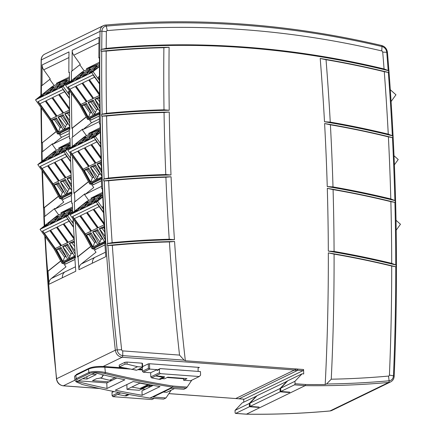 <?xml version="1.0" encoding="UTF-8"?>
<svg xmlns="http://www.w3.org/2000/svg" width="436" height="436" viewBox="0 0 436 436"><rect width="100%" height="100%" fill="white"/><g stroke="black" fill="none" stroke-linecap="round" stroke-linejoin="round"><path stroke-width="0.65" d="M101.768 176.139L95.375 164.732L90.356 167.173L96.819 179.234L98.787 174.705L100.106 173.735L94.617 166.078M97.648 177.136L90.492 167.157L93.124 166.808L95.806 165.5M96.819 179.234L95.397 179.926L88.704 167.974L84.203 170.16L86.699 169.926L89.135 168.743M86.699 169.926L92.361 177.828L90.71 182.204L84.203 170.16M87.941 169.321L93.429 176.972L92.361 177.828L93.822 177.114M72.153 153.908L83.107 169.184L88.519 166.557M78.355 150.889L89.309 166.171L95.195 163.315M85.031 147.651L95.985 162.933L101.147 160.421M91.702 144.409L101.043 157.434M101.512 169.975L97.168 163.914L99.795 163.565L101.239 162.862M92.198 183.387L93.168 184.744L101.354 180.766M70.447 151.723L72.049 153.957L77.564 151.276L88.541 166.579L89.206 166.258L78.235 150.949L84.241 148.033L95.212 163.337L95.985 162.933M101.147 160.453L95.882 163.015L84.906 147.711L90.911 144.79L101.098 158.998M101.048 157.674L91.582 144.469L96.896 141.885M95.212 163.337L89.309 166.171M72.049 153.957L83.02 169.261L88.541 166.579M101.201 161.903L97.032 163.931L101.615 172.487M100.193 128.903L91.598 132.462L89.222 134.353L84.688 136.555A0.916 0.801 64.1 0 1 84.818 136.473L89.287 134.304M91.636 133.182A0.916 0.801 64.1 0 0 91.358 133.312L93.735 131.421M93.168 184.744L91.952 183.507M101.354 180.831L92.961 184.908M93.124 166.808L98.787 174.705L100.498 173.877M83.02 169.261L90.236 182.433L90.71 182.204M100.542 141.929L100.553 142.267M91.151 183.894L93.751 187.524M90.236 182.433L101.806 177.092M101.839 177.883L89.663 183.796A0.916 0.801 64.1 0 0 90.824 184.036M100.596 143.706L95.342 136.375L93.969 137.302L100.683 146.67M100.7 147.194L95.293 139.656L70.201 151.842L82.796 169.413L90.116 182.771M81.194 142.997L77.722 144.681L79.821 143.013L83.292 141.324L81.194 142.997M80.169 143.499L79.821 143.013M94.541 136.517L91.07 138.201L93.168 136.528L96.639 134.844L94.541 136.517M93.517 137.013L93.168 136.528M87.87 139.754L84.399 141.444L86.492 139.771L89.963 138.087L87.87 139.754M86.84 140.256L86.492 139.771M74.523 146.24L71.052 147.924L73.15 146.251L76.616 144.567L74.523 146.24M73.493 146.736L73.15 146.251M83.505 140.615A6.104 0.572 144.4 0 1 82.742 140.828A6.104 0.572 144.4 0 1 87.364 136.806A6.104 0.572 144.4 0 1 92.655 133.716A6.104 0.572 144.4 0 1 89.249 136.844A6.104 0.572 144.4 0 1 83.505 140.615M100.275 132.032A6.104 0.572 144.4 0 1 96.852 134.13A6.104 0.572 144.4 0 1 96.084 134.343A6.104 0.572 144.4 0 1 100.236 130.669M90.181 137.373A6.104 0.572 144.4 0 1 89.413 137.585A6.104 0.572 144.4 0 1 94.04 133.569A6.104 0.572 144.4 0 1 99.332 130.478A6.104 0.572 144.4 0 1 95.92 133.601A6.104 0.572 144.4 0 1 90.181 137.373M76.834 143.858A6.104 0.572 144.4 0 1 76.066 144.071A6.104 0.572 144.4 0 1 80.693 140.049A6.104 0.572 144.4 0 1 85.985 136.959A6.104 0.572 144.4 0 1 82.573 140.087A6.104 0.572 144.4 0 1 76.834 143.858M95.342 136.375L100.28 132.435M89.663 183.796L81.995 169.8L67.809 150.011L93.969 137.302M82.796 169.413L81.995 169.8M67.809 150.011L84.688 136.555M391.087 101.523L395.959 94.792L390.296 89.723M99.648 98.967L99.032 98.105M99.844 111.938L93.113 100.002L88.094 102.438L94.558 114.499L96.525 109.976L97.844 109L92.356 101.348M95.386 112.406L88.236 102.422L90.862 102.073L93.549 100.771M94.558 114.499L93.135 115.191L86.442 103.239L81.941 105.43L84.437 105.196L86.873 104.013M84.437 105.196L90.099 113.093L88.448 117.469L81.941 105.43M85.685 104.591L91.168 112.243L90.099 113.093L91.565 112.384M69.891 89.173L80.845 104.455L86.263 101.822M76.098 86.159L87.053 101.441L92.933 98.585M93.724 98.198L99.604 95.342L88.655 80.061L82.649 82.976L93.62 98.28L82.769 82.916M89.44 79.674L99.588 93.827M99.74 105.932L94.906 99.185L97.533 98.83L99.631 97.811M89.936 118.657L90.911 120.009L99.31 115.932M68.19 86.993L69.787 89.222L75.308 86.541L86.279 101.85L86.944 101.523L75.973 86.219L81.979 83.303L92.95 98.607L99.604 95.375M99.588 94.062L89.32 79.734L94.634 77.156M92.95 98.607L87.053 101.441M69.787 89.222L80.845 104.455M88.448 117.469L87.974 117.698L80.758 104.531L86.279 101.85M99.621 96.841L94.77 99.195L99.784 108.559M98.939 63.781L89.336 67.727L86.966 69.618L82.426 71.826A0.916 0.801 64.1 0 1 82.557 71.738L87.026 69.569M89.375 68.447A0.916 0.801 64.1 0 0 89.097 68.583L91.473 66.692M90.911 120.009L89.691 118.772M99.31 115.998L90.699 120.178M90.862 102.073L96.525 109.976L98.236 109.142M99.463 76.256L98.133 77.314L99.473 79.183M88.889 119.164L91.489 122.789L99.37 118.963M87.974 117.698L99.844 112.216M99.86 113.011L87.407 119.066A0.916 0.801 64.1 0 0 88.562 119.301M99.484 80.573L93.081 71.646L91.707 72.572L99.501 83.44M99.501 83.946L93.037 74.921L67.945 87.113L80.54 104.678L87.859 118.042M78.932 78.267L75.466 79.951L77.559 78.278L81.031 76.594L78.932 78.267M77.908 78.763L77.559 78.278M92.279 71.782L88.808 73.466L90.906 71.798L94.378 70.109L92.279 71.782M91.255 72.283L90.906 71.798M85.609 75.025L82.137 76.709L84.235 75.041L87.701 73.352L85.609 75.025M84.579 75.521L84.235 75.041M72.262 81.505L68.79 83.194L70.888 81.521L74.36 79.837L72.262 81.505M71.237 82.006L70.888 81.521M81.243 75.88A6.104 0.572 144.4 0 1 80.48 76.093A6.104 0.572 144.4 0 1 85.107 72.076A6.104 0.572 144.4 0 1 90.399 68.986A6.104 0.572 144.4 0 1 86.987 72.109A6.104 0.572 144.4 0 1 81.243 75.88M99.446 66.283A6.104 0.572 144.4 0 1 94.59 69.4A6.104 0.572 144.4 0 1 93.827 69.613A6.104 0.572 144.4 0 1 99.446 64.893M87.919 72.643A6.104 0.572 144.4 0 1 87.151 72.856A6.104 0.572 144.4 0 1 91.778 68.834A6.104 0.572 144.4 0 1 97.07 65.743A6.104 0.572 144.4 0 1 93.658 68.872A6.104 0.572 144.4 0 1 87.919 72.643M74.572 79.123A6.104 0.572 144.4 0 1 73.804 79.336A6.104 0.572 144.4 0 1 78.431 75.319A6.104 0.572 144.4 0 1 83.723 72.229A6.104 0.572 144.4 0 1 80.317 75.352A6.104 0.572 144.4 0 1 74.572 79.123M93.081 71.646L99.446 66.572M87.407 119.066L79.739 105.071L65.553 85.276L91.707 72.572M80.54 104.678L79.739 105.071M65.553 85.276L82.426 71.826M74.512 243.539L73.521 242.154M75.292 255.518L74.3 256.003L67.607 244.051L62.588 246.487L69.052 258.553L71.019 254.025L72.332 253.049L66.85 245.397M69.88 256.455L62.724 246.476L65.356 246.122L68.038 244.819M69.052 258.553L67.629 259.24L60.936 247.294L56.435 249.479L58.931 249.245L61.367 248.062M58.931 249.245L64.593 257.147L62.937 261.518L56.435 249.479M60.173 248.64L65.662 256.292L64.593 257.147L66.054 256.433M44.379 233.222L55.334 248.504L60.751 245.877M50.587 230.208L61.541 245.49L67.427 242.634M57.263 226.965L68.218 242.247L74.098 239.391M63.934 223.728L74.169 238.007M74.992 251.038L69.4 243.234L72.027 242.885L74.398 241.729M64.43 262.706L65.4 264.063L74.938 259.431M42.679 231.042L44.281 233.271L49.797 230.595L60.773 245.899L61.438 245.577L50.467 230.268L56.473 227.352L67.444 242.656L68.218 242.247M74.115 239.419L68.109 242.334L57.138 227.025L63.144 224.109L74.251 239.348M74.185 238.258L63.814 223.788L69.128 221.205M67.444 242.656L61.541 245.49M44.281 233.271L55.252 248.58L60.773 245.899M74.349 240.934L69.259 243.25L75.215 254.362M72.534 208.179L63.83 211.776L61.454 213.673L56.92 215.875A0.916 0.801 64.1 0 1 57.051 215.793L61.514 213.624M63.869 212.501A0.916 0.801 64.1 0 0 63.591 212.632L65.961 210.741M65.4 264.063L64.185 262.826M74.943 259.491L65.193 264.227M65.356 246.122L71.019 254.025L72.73 253.191M55.252 248.58L62.468 261.747L62.937 261.518M73.194 220.916L72.627 221.363L73.264 222.256M63.384 263.213L65.983 266.837L51.268 278.55A7.319 6.398 64.1 0 0 48.952 284.283A2440.69 2132.607 -115.9 0 1 48.025 271.236L47.426 271.53A2440.69 2132.607 -115.9 0 1 45.279 236.634M62.468 261.747L75.308 255.796M75.363 256.575L61.896 263.115A0.916 0.801 64.1 0 0 63.057 263.355M73.346 223.75L67.575 215.695L66.201 216.621L73.521 226.829M73.548 227.374L67.526 218.976L42.434 231.162L55.029 248.727L62.348 262.091M53.426 222.316L49.955 224L52.053 222.333L55.525 220.643L53.426 222.316M52.402 222.812L52.053 222.333M66.773 215.831L63.302 217.52L65.4 215.847L68.866 214.163L66.773 215.831M65.743 216.332L65.4 215.847M60.097 219.074L56.631 220.758L58.724 219.09L62.195 217.406L60.097 219.074M59.073 219.575L58.724 219.09M46.75 225.559L43.284 227.243L45.377 225.57L48.848 223.886L46.75 225.559M45.726 226.055L45.377 225.57M55.737 219.935A6.104 0.572 144.4 0 1 54.969 220.147A6.104 0.572 144.4 0 1 59.596 216.125A6.104 0.572 144.4 0 1 64.888 213.035A6.104 0.572 144.4 0 1 61.481 216.163A6.104 0.572 144.4 0 1 55.737 219.935M72.687 211.22A6.104 0.572 144.4 0 1 69.084 213.449A6.104 0.572 144.4 0 1 68.316 213.662A6.104 0.572 144.4 0 1 72.621 209.88M62.408 216.692A6.104 0.572 144.4 0 1 61.645 216.905A6.104 0.572 144.4 0 1 66.272 212.882A6.104 0.572 144.4 0 1 71.564 209.792A6.104 0.572 144.4 0 1 68.152 212.921A6.104 0.572 144.4 0 1 62.408 216.692M49.066 223.172A6.104 0.572 144.4 0 1 48.298 223.385A6.104 0.572 144.4 0 1 52.925 219.368A6.104 0.572 144.4 0 1 58.217 216.278A6.104 0.572 144.4 0 1 54.805 219.401A6.104 0.572 144.4 0 1 49.066 223.172M67.575 215.695L72.703 211.602M61.896 263.115L54.228 249.12L40.041 229.325L66.201 216.621M55.029 248.727L54.228 249.12M40.041 229.325L56.92 215.875M396.188 230.181L400.477 224.257L396.024 220.267M71.738 190.728L65.346 179.316L60.326 181.758L66.79 193.818L68.757 189.289L70.076 188.319L64.588 180.668M67.618 191.726L60.462 181.741L63.095 181.392L65.776 180.09M66.79 193.818L65.367 194.511L58.675 182.559L54.173 184.744L56.669 184.515L59.105 183.327M56.669 184.515L62.332 192.412L60.68 196.789L54.173 184.744M57.917 183.905L63.4 191.562L62.332 192.412L63.792 191.704M42.123 168.492L53.078 183.774L58.495 181.142M48.325 165.478L59.28 180.76L65.166 177.899M55.001 162.236L65.956 177.517L71.117 175.01M61.672 158.993L71.014 172.018M71.482 184.564L67.139 178.504L69.765 178.15L71.21 177.452M62.168 197.971L63.138 199.328L71.324 195.355M40.417 166.312L42.02 168.541L47.54 165.86L58.511 181.169L59.176 180.842L48.205 165.538L54.211 162.617L65.182 177.926L65.956 177.517M71.117 175.043L65.852 177.599L54.876 162.296L60.882 159.38L71.068 173.583M71.019 172.264L61.552 159.053L66.866 156.475M65.182 177.926L59.28 180.76M42.02 168.541L53.078 183.774M60.68 196.789L60.206 197.018L52.99 183.845L58.511 181.169M71.172 176.487L67.002 178.515L71.586 187.071M70.163 143.493L61.569 147.046L59.192 148.938L54.658 151.139A0.916 0.801 64.1 0 1 54.789 151.058L59.258 148.889M61.607 147.766A0.916 0.801 64.1 0 0 61.329 147.902L63.705 146.011M63.138 199.328L61.923 198.091M71.324 195.421L62.931 199.497M63.095 181.392L68.757 189.289L70.469 188.461M70.512 156.513L70.523 156.851M61.122 198.484L63.721 202.108M60.206 197.018L71.776 191.682M71.809 192.467L59.634 198.38A0.916 0.801 64.1 0 0 60.795 198.62M70.567 158.29L65.313 150.96L63.939 151.892L70.654 161.26M70.67 161.783L65.264 154.24L40.172 166.427L52.767 183.997L60.086 197.355M51.165 157.581L47.693 159.271L49.791 157.598L53.263 155.914L51.165 157.581M50.14 158.083L49.791 157.598M64.512 151.101L61.04 152.785L63.138 151.118L66.61 149.428L64.512 151.101M63.487 151.597L63.138 151.118M57.841 154.344L54.369 156.028L56.467 154.355L59.934 152.671L57.841 154.344M56.811 154.84L56.467 154.355M44.494 160.824L41.022 162.508L43.12 160.84L46.587 159.156L44.494 160.824M43.464 161.325L43.12 160.84M53.475 155.2A6.104 0.572 144.4 0 1 52.712 155.412A6.104 0.572 144.4 0 1 57.334 151.396A6.104 0.572 144.4 0 1 62.626 148.305A6.104 0.572 144.4 0 1 59.22 151.428A6.104 0.572 144.4 0 1 53.475 155.2M70.245 146.616A6.104 0.572 144.4 0 1 66.822 148.72A6.104 0.572 144.4 0 1 66.054 148.932A6.104 0.572 144.4 0 1 70.207 145.253M60.152 151.962A6.104 0.572 144.4 0 1 59.383 152.169A6.104 0.572 144.4 0 1 64.01 148.153A6.104 0.572 144.4 0 1 69.302 145.063A6.104 0.572 144.4 0 1 65.891 148.185A6.104 0.572 144.4 0 1 60.152 151.962M46.805 158.442A6.104 0.572 144.4 0 1 46.036 158.655A6.104 0.572 144.4 0 1 50.663 154.633A6.104 0.572 144.4 0 1 55.955 151.543A6.104 0.572 144.4 0 1 52.543 154.671A6.104 0.572 144.4 0 1 46.805 158.442M65.313 150.96L70.256 147.025M59.634 198.38L51.966 184.384L37.779 164.595L63.939 151.892M52.767 183.997L51.966 184.384M37.779 164.595L54.658 151.139M69.618 113.551L69.002 112.695M69.814 126.522L63.089 114.586L58.064 117.022L64.528 129.089L66.495 124.56L67.814 123.584L62.326 115.932M65.356 126.99L58.206 117.011L60.833 116.657L63.52 115.355M64.528 129.089L63.106 129.781L56.413 117.829L51.911 120.014L54.407 119.78L56.844 118.597M54.407 119.78L60.07 127.683L58.419 132.054L51.911 120.014M55.655 119.175L61.138 126.827L60.07 127.683L61.536 126.969M39.861 103.757L50.816 119.039L56.233 116.412M46.069 100.743L57.023 116.025L62.904 113.169M63.694 112.788L69.575 109.927L58.626 94.645L52.62 97.56L63.591 112.87L52.74 97.506M59.41 94.263L69.558 108.417M69.716 120.516L64.877 113.769L67.509 113.42L69.602 112.401M59.906 133.242L60.882 134.599L69.28 130.517M38.161 101.577L39.758 103.812L45.279 101.13L56.249 116.434L56.914 116.112L45.944 100.803L51.949 97.887L62.92 113.191L69.575 109.959M69.558 108.646L59.291 94.323L64.604 91.74M62.92 113.191L57.023 116.025M39.758 103.812L50.816 119.039M58.419 132.054L57.944 132.288L50.729 119.115L56.249 116.434M69.591 111.425L64.741 113.785L69.755 123.143M68.91 78.366L59.307 82.311L56.936 84.208L52.396 86.41A0.916 0.801 64.1 0 1 52.527 86.328L56.996 84.159M59.345 83.036A0.916 0.801 64.1 0 0 59.067 83.167L61.443 81.276M60.882 134.599L59.661 133.362M69.28 130.582L60.669 134.762M60.833 116.657L66.495 124.56L68.207 123.726M69.433 90.841L68.103 91.898L69.444 93.773M58.865 133.748L61.46 137.373L69.34 133.547M57.944 132.288L69.814 126.8M69.831 127.601L57.378 133.65A0.916 0.801 64.1 0 0 58.533 133.89M69.455 95.157L63.051 86.23L61.678 87.156L69.471 98.024M69.471 98.531L63.007 89.511L37.916 101.697L50.511 119.262L57.83 132.626M48.903 92.852L45.437 94.536L47.529 92.868L51.001 91.179L48.903 92.852M47.878 93.348L47.529 92.868M62.25 86.366L58.784 88.056L60.877 86.383L64.348 84.698L62.25 86.366M61.225 86.868L60.877 86.383M55.579 89.609L52.107 91.293L54.206 89.625L57.672 87.941L55.579 89.609M54.549 90.11L54.206 89.625M42.232 96.094L38.76 97.778L40.859 96.105L44.33 94.421L42.232 96.094M41.207 96.59L40.859 96.105M51.214 90.47A6.104 0.572 144.4 0 1 50.451 90.683A6.104 0.572 144.4 0 1 55.078 86.66A6.104 0.572 144.4 0 1 60.37 83.57A6.104 0.572 144.4 0 1 56.958 86.699A6.104 0.572 144.4 0 1 51.214 90.47M69.417 80.873A6.104 0.572 144.4 0 1 64.561 83.984A6.104 0.572 144.4 0 1 63.798 84.197A6.104 0.572 144.4 0 1 69.417 79.483M57.89 87.227A6.104 0.572 144.4 0 1 57.121 87.44A6.104 0.572 144.4 0 1 61.748 83.423A6.104 0.572 144.4 0 1 67.04 80.328A6.104 0.572 144.4 0 1 63.629 83.456A6.104 0.572 144.4 0 1 57.89 87.227M44.543 93.713A6.104 0.572 144.4 0 1 43.774 93.92A6.104 0.572 144.4 0 1 48.401 89.903A6.104 0.572 144.4 0 1 53.693 86.813A6.104 0.572 144.4 0 1 50.287 89.936A6.104 0.572 144.4 0 1 44.543 93.713M63.051 86.23L69.417 81.156M57.378 133.65L49.709 119.655L35.523 99.866L61.678 87.156M50.511 119.262L49.709 119.655M35.523 99.866L52.396 86.41M394.395 164.808L398.221 159.522L394.019 155.761M104.542 228.955L103.55 227.57M105.321 240.934L104.329 241.413L97.637 229.467L92.617 231.903L99.081 243.964L101.048 239.44L102.362 238.465L96.879 230.813M99.909 241.871L92.754 231.887L95.386 231.538L98.067 230.235M99.081 243.964L97.659 244.656L90.966 232.704L86.464 234.895L88.96 234.661L91.397 233.478M88.96 234.661L94.623 242.558L92.966 246.934L86.464 234.895M90.203 234.056L95.691 241.708L94.623 242.558L96.084 241.849M74.409 218.638L85.363 233.919L90.781 231.287M80.616 215.624L91.571 230.906L97.457 228.044M87.293 212.381L98.247 227.663L104.128 224.807M93.963 209.138L104.199 223.423M105.022 236.454L99.43 228.649L102.057 228.295L104.427 227.145M94.459 248.122L95.43 249.474L104.967 244.841M72.708 216.458L74.311 218.687L79.826 216.005L90.797 231.314L91.467 230.987L80.496 215.684L86.502 212.768L97.473 228.072L98.247 227.663M104.144 224.829L98.138 227.745L87.167 212.441L93.173 209.525L104.28 224.763M104.215 223.673L93.844 209.198L99.157 206.62M97.473 228.072L91.571 230.906M74.311 218.687L85.282 233.996L90.797 231.314M104.378 226.349L99.288 228.66L105.245 239.773M102.564 193.595L93.86 197.192L91.484 199.083L86.949 201.29A0.916 0.801 64.1 0 1 87.08 201.203L91.544 199.034M93.898 197.911A0.916 0.801 64.1 0 0 93.62 198.048L95.991 196.156M95.43 249.474L94.214 248.237M104.972 244.907L95.222 249.643M95.386 231.538L101.048 239.44L102.76 238.606M85.282 233.996L92.497 247.163L92.966 246.934M103.223 206.326L102.656 206.778L103.294 207.667M93.413 248.629L96.013 252.253M92.497 247.163L105.338 241.206M105.392 241.985L91.925 248.531A0.916 0.801 64.1 0 0 93.086 248.765M103.376 209.16L97.604 201.11L96.231 202.037L103.55 212.245M103.577 212.79L97.555 204.386L72.463 216.572L85.058 234.143L92.378 247.501M83.456 207.732L79.984 209.416L82.082 207.743L85.554 206.059L83.456 207.732M82.431 208.228L82.082 207.743M96.803 201.247L93.331 202.931L95.43 201.263L98.896 199.574L96.803 201.247M95.773 201.748L95.43 201.263M90.127 204.489L86.66 206.174L88.753 204.5L92.225 202.816L90.127 204.489M89.102 204.985L88.753 204.5M76.78 210.97L73.313 212.659L75.406 210.986L78.878 209.302L76.78 210.97M75.755 211.471L75.406 210.986M85.767 205.345A6.104 0.572 144.4 0 1 84.998 205.558A6.104 0.572 144.4 0 1 89.625 201.541A6.104 0.572 144.4 0 1 94.917 198.451A6.104 0.572 144.4 0 1 91.506 201.574A6.104 0.572 144.4 0 1 85.767 205.345M102.716 196.636A6.104 0.572 144.4 0 1 99.114 198.865A6.104 0.572 144.4 0 1 98.345 199.078A6.104 0.572 144.4 0 1 102.651 195.29M92.437 202.108A6.104 0.572 144.4 0 1 91.674 202.32A6.104 0.572 144.4 0 1 96.302 198.298A6.104 0.572 144.4 0 1 101.593 195.208A6.104 0.572 144.4 0 1 98.182 198.336A6.104 0.572 144.4 0 1 92.437 202.108M79.09 208.588A6.104 0.572 144.4 0 1 78.327 208.8A6.104 0.572 144.4 0 1 82.954 204.784A6.104 0.572 144.4 0 1 88.246 201.694A6.104 0.572 144.4 0 1 84.835 204.816A6.104 0.572 144.4 0 1 79.09 208.588M97.604 201.11L102.733 197.018M91.925 248.531L84.257 234.53L70.071 214.741L96.231 202.037M85.058 234.143L84.257 234.53M70.071 214.741L86.949 201.29M105.474 243.152L104.885 243.62A2440.69 2132.607 64.1 0 0 105.806 256.668L92.394 263.186C92.274 260.766 93.042 258.853 94.71 257.447L81.298 263.96L96.002 252.237M81.298 263.96A7.319 6.398 64.1 0 0 78.981 269.699A2440.69 2132.607 64.1 0 1 78.055 256.651L77.455 256.946A2440.69 2132.607 -115.9 0 1 75.308 222.049M90.808 246.487L78.055 256.651M88.546 181.758L74.491 192.963A2440.69 2132.607 64.1 0 0 74.888 201.759L84.835 193.835L85.189 194.325L93.74 187.507M86.284 117.022L72.463 128.042A2440.69 2132.607 64.1 0 0 72.649 137.013L82.573 129.105L82.927 129.596L91.484 122.778M246.111 414.14L246.438 414.167A991.529 866.37 64.1 0 0 329.965 410.963A7.319 6.398 64.1 0 0 331.932 410.418L329.845 410.995A1.526 0.703 -95.2 0 0 329.965 410.963L388.683 382.443A991.529 866.37 -115.9 0 1 305.156 385.642L246.438 414.167L235.751 413.372A1.526 0.659 94.2 0 1 235.582 413.41A1.526 0.659 94.2 0 1 235.113 412.81L235.031 410.396L242.149 402.913L256.766 396.002M331.251 379.2A985.431 861.04 64.1 0 0 388.525 376.077A1.221 1.068 -115.9 0 0 389.419 375.069A2434.591 2127.277 -115.9 0 0 391.702 266.031A1010.599 883.031 64.1 0 0 334.08 254.117A2370.521 2071.294 -115.9 0 1 331.251 379.2L326.531 383.996L325.202 384.525A990.652 865.607 -115.9 0 1 305.707 384.498L305.156 385.642L294.464 384.852L280.789 391.495L289.836 392.166L289.166 392.493L280.119 391.822L250.09 406.407L259.137 407.077L258.472 407.398L249.425 406.728L235.751 413.372M334.074 251.441A1013.346 885.434 -115.9 0 1 391.697 263.344L396.133 265.066A1012.888 885.031 64.1 0 0 328.319 251.092L334.074 251.441A2370.521 2071.294 -115.9 0 0 333.077 189.6A1010.599 883.031 64.1 0 1 390.863 201.639A2434.591 2127.277 -115.9 0 1 391.697 263.344M333 186.919A1013.346 885.434 -115.9 0 1 390.792 198.936L395.25 200.674A1012.888 885.031 64.1 0 0 327.245 186.559L333 186.919A2370.521 2071.294 -115.9 0 0 330.401 124.8A1010.599 883.031 64.1 0 1 388.394 136.86A2434.591 2127.277 -115.9 0 1 390.792 198.936M330.254 122.102A1013.346 885.434 -115.9 0 1 388.253 134.135L392.749 135.885A1012.888 885.031 64.1 0 0 324.498 121.742L330.254 122.102A2370.521 2071.294 -115.9 0 0 326.035 59.705A1010.599 883.031 64.1 0 1 384.269 71.678A2434.591 2127.277 -115.9 0 1 388.253 134.135M106.199 48.374A1013.346 885.434 -115.9 0 1 384.062 68.943L388.59 70.681A1012.888 885.031 64.1 0 0 101.223 49.415L106.199 48.374A2434.591 2127.277 -115.9 0 1 106.379 31.665A1.221 1.068 64.1 0 1 107.272 30.618L106.275 26.116A1.526 0.703 -95.1 0 0 105.501 25.065A1.526 0.703 -95.1 0 0 105.381 25.103A7.319 6.398 -115.9 0 0 103.403 25.648A7.319 6.398 -115.9 0 0 100.018 31.37A1.526 0.371 0.8 0 1 101.92 31.207A5.946 5.199 -115.9 0 1 106.275 26.116A1035.92 905.158 -115.9 0 1 382.007 46.527A5.946 5.199 -115.9 0 1 386.743 52.293A2439.316 2131.408 -115.9 0 1 388.193 70.441M381.478 45.535A1.526 0.605 103.2 0 1 381.674 45.508A1.526 0.605 103.2 0 1 382.007 46.527L381.745 50.936A1.221 1.068 64.1 0 1 382.715 52.118A2434.591 2127.277 -115.9 0 1 384.062 68.943M381.745 50.936A1031.195 901.027 64.1 0 0 107.272 30.618M108.542 178.046A1013.346 885.434 -115.9 0 1 165.789 174.542A2370.521 2071.294 -115.9 0 1 164.05 112.483A1010.599 883.031 64.1 0 0 106.602 116.003A2434.591 2127.277 -115.9 0 0 108.542 178.046L104.133 178.918A2439.316 2131.408 -115.9 0 1 102.155 116.172L106.602 116.003M112.139 242.65A1013.346 885.434 -115.9 0 1 169.228 239.244A2370.521 2071.294 -115.9 0 1 165.898 177.229A1010.599 883.031 64.1 0 0 108.657 180.755A2434.591 2127.277 -115.9 0 0 112.139 242.65L107.752 243.511A2439.316 2131.408 -115.9 0 1 104.22 180.924L108.657 180.755M179.528 355.095A2370.521 2071.294 -115.9 0 1 169.408 241.931A1010.599 883.031 64.1 0 0 112.325 245.354A2434.591 2127.277 -115.9 0 0 121.639 349.716A1.221 1.068 64.1 0 0 122.772 350.893L179.528 355.095L184.106 360.147L122.723 355.602A5.946 5.199 -115.9 0 1 117.208 349.879A2439.316 2131.408 -115.9 0 1 107.888 245.517L112.325 245.354M106.553 113.289A1013.346 885.434 -115.9 0 1 164.012 109.796A2370.521 2071.294 -115.9 0 1 163.882 47.704A1010.599 883.031 64.1 0 0 106.182 51.094A2434.591 2127.277 -115.9 0 0 106.553 113.289L102.117 114.161A2439.316 2131.408 -115.9 0 1 101.719 51.257L106.182 51.094M111.85 380.454L109.594 380.285L100.28 378.012M87.031 385.637L95.348 387.56M103.196 366.447L122.107 357.264L294.447 370.017L235.772 398.509L239.113 398.787L297.832 370.268L302.993 370.649A1.526 0.659 -85.8 0 0 303.565 369.505L185.344 360.752L184.106 360.147M294.447 370.017C296.338 368.889 297.466 368.976 297.832 370.268M235.685 398.537L168.89 393.594M243.953 399.147A1.526 0.659 -85.8 0 0 244.111 399.207A1.526 0.659 -85.8 0 0 244.274 399.174L302.993 370.649M119.29 366.921L136.632 370.224L142.637 367.308L142.501 363.439L142.082 363.183L142.218 367.052L137.553 366.709L127.072 364.147L127.001 362.071L124.963 362.289L125.028 364.131L119.29 366.921L119.224 365.079L124.963 362.289M125.028 364.131L127.072 364.147M142.082 363.183L127.001 362.071M142.218 367.052L142.637 367.308M198.151 371.407L198.058 368.812A1.526 1.335 -115.9 0 1 199.377 367.423L149.483 363.733L148.262 363.864L148.414 368.327L142.409 371.243L143.264 372.197L149.668 369.085L149.483 363.733M142.409 371.243L142.278 367.483M148.414 368.327L149.668 369.085L157.069 369.635L157.102 370.524L157.892 369.695L160.165 368.594L200.462 371.576L200.587 375.145L199.268 376.53L190.592 380.742L183.6 380.225L183.551 378.737L167.064 377.522M161.92 378.622L164.41 378.808L167.751 377.184L186.94 378.606L183.6 380.225M158.96 379.293L160.328 379.396L164.334 377.451L164.301 376.557L155.668 375.919L162.966 377.347L158.96 379.293L151.663 377.865L160.339 373.647L159.483 372.698L150.812 376.911L151.663 377.865M150.812 376.911L150.665 372.747L143.264 372.197M148.262 363.864L142.61 366.611M249.425 406.728L249.31 403.458L235.031 410.396M249.31 403.458L256.433 395.975M258.472 407.398L258.461 407.028M250.09 406.407L249.975 403.137L257.098 395.654L287.466 381.091M280.119 391.822L280.005 388.547L249.975 403.137M289.155 392.117L289.166 392.493M280.005 388.547L287.128 381.064M294.464 384.852A1.526 0.659 -85.8 0 0 295.041 383.707L294.954 381.287L302.077 373.805L287.798 380.742L280.675 388.225L280.789 391.495M294.954 381.287L280.675 388.225M305.707 384.498L295.041 383.707M328.319 251.092A2364.417 2065.964 64.1 0 0 327.3 188.347L333.077 189.6M327.245 186.559A2364.417 2065.964 64.1 0 0 324.597 123.541L330.401 124.8M324.498 121.742A2364.417 2065.964 64.1 0 0 320.204 58.457L326.035 59.705M325.202 384.525A2364.417 2065.964 64.1 0 0 328.324 252.875L334.08 254.117M164.05 112.483L169.255 112.041A2364.417 2065.964 64.1 0 0 170.999 174.994L165.789 174.542M165.898 177.229L171.076 176.782A2364.417 2065.964 64.1 0 0 174.444 239.702L169.228 239.244M169.408 241.931L174.564 241.495A2364.417 2065.964 64.1 0 0 185.344 360.752M163.882 47.704L169.114 47.273A2364.417 2065.964 64.1 0 0 169.228 110.254L164.012 109.796M115.066 377.631L109.594 380.285M128.053 394.308L124.925 395.823L117.633 394.395L120.696 392.901M132.484 395.12L131.28 394.902M117.633 394.395L112.962 396.662L151.886 399.545L154.23 398.406M113.197 391.403L111.992 392.438L113.845 391.539M131.814 369.494L137.553 366.709M135.122 370.11L135.111 369.739M157.069 369.635L150.665 372.747M184.237 378.404L183.551 378.737M199.268 376.53L160.339 373.647M303.565 369.505L303.723 373.925L302.077 373.805M243.762 402.128L243.664 399.174M131.825 387.037L139.94 388.531L147.951 384.639L139.831 383.151L127.018 389.375L126.849 384.585M142.147 383.32L139.831 383.151L140.239 382.95M174.449 388.585L166.77 392.318L163.331 392.062M104.024 375.047L102.084 375.99A9.151 2.017 178 0 1 102.547 376.59A9.151 2.017 178 0 1 96.498 378.704L92.487 380.655L108.935 381.871L106.798 382.906L78.338 380.802M118.69 392.509L112.106 395.708L111.992 392.438M129.192 394.52L126.298 395.926L124.925 395.823M112.106 395.708L112.962 396.662M157.102 370.524L159.369 369.423L159.483 372.698M162.966 377.347L164.334 377.451M160.165 368.594L159.369 369.423M127.018 389.375L139.22 390.275L147.226 386.389L150.643 386.639M152.246 385.86L148.829 385.609L150.349 384.868M74.594 376.508L76.605 374.322L89.282 368.164C92.895 366.752 97.931 366.202 104.395 366.518L123.399 367.924M123.611 367.94L126.26 368.137M138.991 369.079L142.343 369.325M91.952 374.192L96.302 374.513L86.96 379.048L82.611 378.726M108.935 381.871L116.843 378.028M149.319 384.677L147.951 384.639M145.286 389.244L141.869 388.988M149.319 384.743L141.313 388.634L139.94 388.531M74.839 375.887L88.497 369.063C92.399 367.532 97.844 366.916 104.825 367.216L130.168 369.09M137.798 369.657L142.365 369.995M106.994 388.481L124.876 379.794A991.529 866.37 -115.9 0 1 94.841 372.785L76.959 381.473A991.529 866.37 64.1 0 0 106.994 388.481L106.798 382.906M86.873 376.655L86.96 379.048M142.125 395.272L160.012 386.585A991.529 866.37 -115.9 0 1 133.144 381.527L115.257 390.215A991.529 866.37 64.1 0 0 142.125 395.272L141.972 390.852L153.216 385.391M76.387 381.952L82.322 384.514C104.787 389.953 127.323 394.482 149.924 398.09L172.482 387.13A991.529 866.37 -115.9 0 1 104.88 373.554C98.389 372.148 93.282 372.088 89.565 373.374L76.889 379.533L76.387 381.952L75.581 381.178L74.976 380.148L76.175 378.671L88.857 372.513C92.748 371.107 98.258 371.096 105.376 372.491C127.808 377.925 150.311 382.443 172.885 386.045L187.153 387.103L186.188 388.149L183.85 389.283L171.01 388.329L153.129 397.016L165.969 397.97L171.174 390.176M187.153 387.103L191.791 380.165M186.188 388.149L172.482 387.13L172.885 386.045M149.924 398.09L163.631 399.103L165.969 397.97M104.395 366.518L104.825 367.216L105.376 372.491L104.88 373.554M390.863 201.639L395.299 202.478L395.25 200.674M327.3 188.347A1011.057 883.434 -115.9 0 1 395.299 202.478M388.394 136.86L392.841 137.7L392.749 135.885M324.597 123.541A1011.057 883.434 -115.9 0 1 392.841 137.7M384.269 71.678L388.732 72.507L388.59 70.681M320.204 58.457A1011.057 883.434 -115.9 0 1 388.732 72.507M391.702 266.031L396.133 266.859L396.133 265.066M328.324 252.875A1011.057 883.434 -115.9 0 1 396.133 266.859M170.999 174.994A1012.888 885.031 64.1 0 0 103.632 179.092L103.714 180.896L104.22 180.924M103.714 180.896A1011.057 883.434 -115.9 0 1 171.076 176.782M174.444 239.702A1012.888 885.031 64.1 0 0 107.256 243.686L107.752 243.511M107.256 243.686L107.381 245.49L107.888 245.517M107.381 245.49A1011.057 883.434 -115.9 0 1 174.564 241.495M101.223 49.415L101.212 51.23L101.719 51.257M101.212 51.23A1011.057 883.434 -115.9 0 1 169.114 47.273M169.228 110.254A1012.888 885.031 64.1 0 0 101.615 114.336L102.117 114.161M101.615 114.336L101.648 116.145A1011.057 883.434 -115.9 0 1 169.255 112.041M101.648 116.145L102.155 116.172M103.632 179.092L104.133 178.918M58.397 82.339L58.718 82.786M60.631 147.025L60.98 147.515M59.301 148.85L58.691 147.995L70.136 142.294M62.893 211.76L63.242 212.245M61.563 213.585L60.953 212.724L72.48 206.986M68.125 77.445L69.422 76.834M57.04 84.121L56.446 83.287L67.585 77.875M101.91 179.458L101.316 179.932A2440.69 2132.607 64.1 0 0 101.713 188.728L102.318 188.439A2440.69 2132.607 64.1 0 0 105.485 243.332L104.885 243.62M99.888 114.537L99.294 115.011A2440.69 2132.607 64.1 0 0 99.473 123.982L100.073 123.693A2440.69 2132.607 64.1 0 0 101.915 179.637L101.316 179.932M61.454 137.362L52.898 144.18L52.543 143.689L42.619 151.603A2440.69 2132.607 -115.9 0 1 42.434 142.626L56.184 131.481M42.434 142.626L56.255 131.612M42.238 161.042A2440.69 2132.607 -115.9 0 1 42.02 151.892L42.619 151.603M63.711 202.091L55.159 208.915L54.805 208.419L44.859 216.349A2440.69 2132.607 -115.9 0 1 44.461 207.547L43.862 207.841A2440.69 2132.607 -115.9 0 1 42.515 171.201M43.862 207.841L58.446 196.211M52.026 144.098L56.44 150.257M44.461 207.547L58.517 196.342M44.701 225.614A2440.69 2132.607 -115.9 0 1 44.259 216.638L44.859 216.349M47.426 271.53L60.708 260.941M54.287 208.833L58.702 214.986M48.025 271.236L60.778 261.071M42.161 64.942A7.319 6.398 64.1 0 0 43.714 69.798L50.282 78.96L42.009 85.554A2440.69 2132.607 -115.9 0 1 42.161 64.942L68.992 51.911A2440.69 2132.607 64.1 0 0 68.834 72.523L69.433 72.234A2440.69 2132.607 64.1 0 0 69.417 82.197M41.387 95.184A2440.69 2132.607 -115.9 0 1 41.404 85.848L42.009 85.554M41.834 142.921A2440.69 2132.607 -115.9 0 1 41.42 108.095M49.764 79.368L54.178 85.527M52.898 144.18L69.395 136.168M55.159 208.915L71.575 200.936M80.311 64.37L72.033 70.97A2440.69 2132.607 -115.9 0 1 72.191 50.353A7.319 6.398 64.1 0 0 73.744 55.209L80.311 64.37M71.417 80.6A2440.69 2132.607 -115.9 0 1 71.433 71.259L72.033 70.97M72.191 50.353L99.021 37.322A2440.69 2132.607 64.1 0 0 98.863 57.939L99.463 57.645A2440.69 2132.607 64.1 0 0 99.893 114.723L99.294 115.011M69.433 90.693A2440.69 2132.607 64.1 0 0 69.864 129.307L69.264 129.596A2440.69 2132.607 64.1 0 0 69.444 138.572L70.043 138.277A2440.69 2132.607 64.1 0 0 70.278 148.044M71.88 194.047L71.286 194.516A2440.69 2132.607 64.1 0 0 71.689 203.318L72.289 203.023A2440.69 2132.607 64.1 0 0 72.758 212.599M73.085 218.948A2440.69 2132.607 64.1 0 0 75.455 257.916L74.856 258.205A2440.69 2132.607 64.1 0 0 75.777 271.252L62.364 277.77C62.244 275.35 63.013 273.443 64.681 272.031L51.268 278.55M70.43 153.668A2440.69 2132.607 64.1 0 0 71.886 194.227L71.286 194.516M86.214 116.892L71.864 128.337A2440.69 2132.607 -115.9 0 1 71.45 93.511M79.793 64.784L84.208 70.937M99.424 121.584L82.927 129.596M89.331 134.266L88.721 133.411L100.166 127.71M88.475 181.627L73.891 193.252A2440.69 2132.607 -115.9 0 1 72.545 156.617M72.267 146.458A2440.69 2132.607 -115.9 0 1 72.049 137.307L72.649 137.013M82.055 129.514L86.47 135.672M101.604 186.352L85.189 194.325M91.593 198.996L90.977 198.14L102.504 192.401M74.73 211.029A2440.69 2132.607 -115.9 0 1 74.289 202.053L74.888 201.759M90.737 246.356L77.455 256.946M84.317 194.243L88.731 200.402M87.069 69.537L86.459 68.675L99.452 62.244M88.399 67.711L88.748 68.196M90.661 132.44L91.01 132.931M92.923 197.17L93.271 197.661M72.463 128.042L71.864 128.337M74.491 192.963L73.891 193.252M75.444 257.736L74.856 258.205M69.858 129.121L69.264 129.596M101.348 165.724L99.795 163.565M100.198 129.023L91.358 133.312M99.686 101.828L97.533 98.83M89.227 68.501L99.446 63.536L89.097 68.583M74.709 246.623L72.027 242.885M72.54 208.288L63.591 212.632M71.319 180.313L69.765 178.15M70.169 143.608L61.329 147.902M69.656 116.417L67.509 113.42M69.417 78.142L59.067 83.167M104.738 232.034L102.057 228.295M93.751 197.966L102.569 193.682L93.62 198.048M388.525 376.077L389.114 380.781A1.526 0.703 84.8 0 1 388.683 382.443A7.319 6.398 -115.9 0 0 390.651 381.898C392.825 380.732 394.002 378.846 394.182 376.235C398.733 268.93 396.498 161.015 387.462 52.483A1.526 0.3 -4.8 0 0 386.743 52.293L382.715 52.118M389.419 375.069L393.457 375.87A5.946 5.199 -115.9 0 1 389.114 380.781A990.156 865.171 -115.9 0 1 326.531 383.996M294.365 370.05A6.104 5.33 64.1 0 0 297.788 370.3M121.639 349.716L117.208 349.879A1.526 0.283 173.8 0 0 115.322 350.217C116.085 354.294 118.347 356.637 122.107 357.264A1.526 0.659 -85.8 0 0 122.723 355.602L122.772 350.893M99.261 388.438L63.389 385.784L74.976 380.159M63.051 385.751A1.526 0.659 -85.8 0 0 63.225 385.816A1.526 0.659 -85.8 0 0 63.389 385.784A7.319 6.398 64.1 0 1 56.604 378.737L115.322 350.217A2440.69 2132.607 -115.9 0 1 100.018 31.37L41.3 59.89A2440.69 2132.607 64.1 0 0 41.06 95.446M244.274 399.174L168.863 393.637M198.293 367.951L199.377 367.423M101.735 49.235A2439.316 2131.408 -115.9 0 1 101.92 31.207L106.379 31.665M89.282 368.164L88.497 369.063A2444.352 2135.806 64.1 0 0 88.857 372.513L89.565 373.374M76.605 374.322L75.815 375.222L76.175 378.671L76.889 379.533M392.455 137.662A2439.316 2131.408 -115.9 0 1 394.863 200.435M388.345 72.474A2439.316 2131.408 -115.9 0 1 392.351 135.64M395.746 266.821A2439.316 2131.408 -115.9 0 1 393.457 375.87A1.526 0.392 2.4 0 1 394.182 376.235M394.912 202.44A2439.316 2131.408 -115.9 0 1 395.746 264.826M40.902 95.571L41.148 60.048A1.526 0.371 0.8 0 1 41.3 59.89A7.319 6.398 64.1 0 1 44.685 54.168L103.403 25.648L105.501 25.065C197.045 17.009 289.106 23.822 381.674 45.508C385.021 46.543 386.95 48.865 387.462 52.483M99.577 388.509L63.225 385.816C59.438 385.195 57.181 382.884 56.446 378.884A1.526 0.283 -6.2 0 1 56.604 378.737A2440.69 2132.607 64.1 0 1 44.913 236.121M41.088 107.632A2440.69 2132.607 64.1 0 0 41.911 161.304M42.167 170.716A2440.69 2132.607 64.1 0 0 44.374 225.875M68.932 57.552L43.714 69.798M48.952 284.283L62.364 277.77M105.485 252.215L94.71 257.447M73.744 55.209L98.961 42.962M92.394 263.186L78.981 269.699M75.455 266.799L64.681 272.031M90.693 184.117L101.877 178.689M91.489 133.231L100.198 129.001M88.432 119.388L99.877 113.829M62.926 263.437L75.417 257.371M63.721 212.55L72.54 208.266M60.664 198.702L71.847 193.273M61.46 147.82L70.169 143.591M58.402 133.972L69.847 128.413M59.203 83.085L69.417 78.12M92.955 248.852L105.447 242.781M329.845 410.995C302.181 413.513 274.331 414.576 246.291 414.2L235.582 413.41M244.111 399.207L238.977 398.826M102.547 376.59L102.514 375.783M74.594 376.486L74.97 380.148M41.148 60.048C41.262 57.339 42.439 55.377 44.685 54.168M390.651 381.898L331.932 410.418M56.446 378.884L44.739 235.876M44.216 226.001L42.003 170.487M41.752 161.429L40.935 107.414"/></g></svg>
